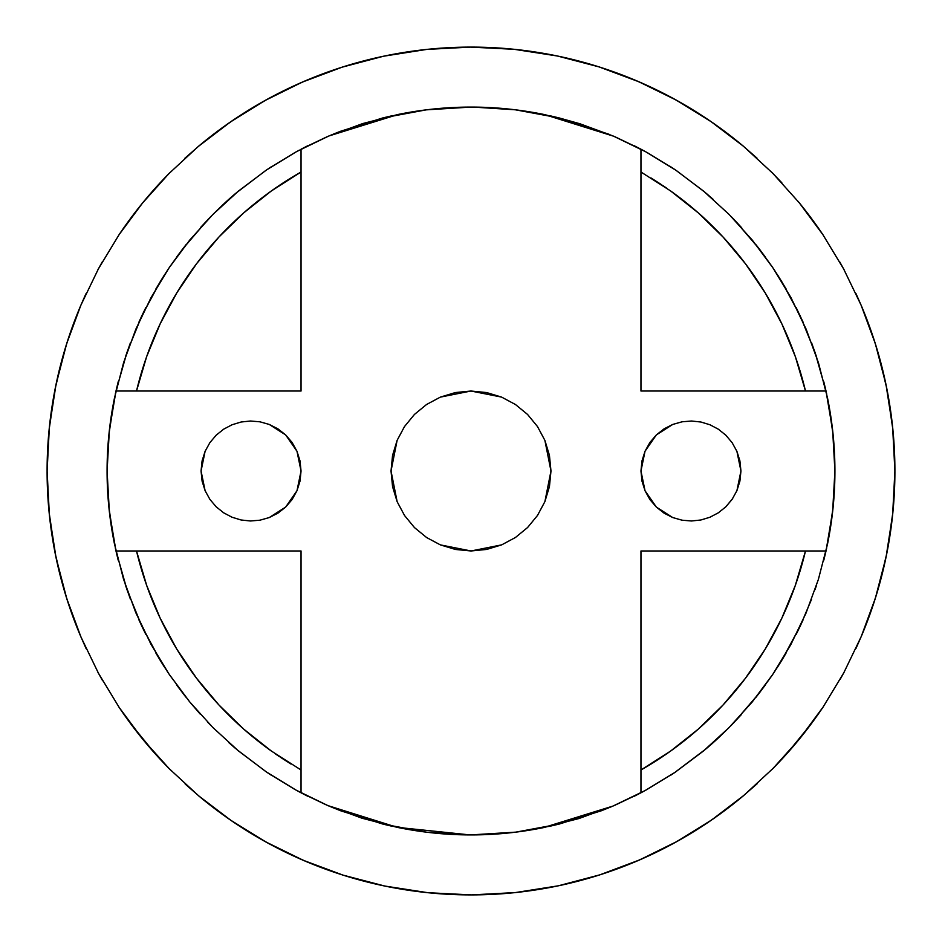 <?xml version="1.0" encoding="UTF-8"?>
<svg xmlns="http://www.w3.org/2000/svg" width="942" height="942" viewBox="0 0 942 942"><rect width="100%" height="100%" fill="white"/><g stroke="black" fill="none" stroke-linecap="round" stroke-linejoin="round"><path stroke-width="1.41" d="M205.097 451.324L201.058 471L205.097 451.324L209.878 442.658L216.165 435.204L223.666 429.175L232.062 424.76L223.666 429.175L216.165 435.204L209.878 442.658L205.097 451.324L202.083 460.932L201.058 471L205.109 490.7L209.901 499.378L216.142 506.772L223.643 512.801L232.003 517.217L241.081 519.984L250.466 520.985L241.081 519.984L232.003 517.217L223.643 512.801L216.142 506.772L209.901 499.378L205.109 490.7L201.058 471L202.106 481.15L205.109 490.7L209.901 499.378L216.142 506.772L223.643 512.801L232.003 517.217L241.081 519.984L250.466 520.985L259.98 520.184L250.466 520.985L259.98 520.184L269.224 517.57L285.661 507.067L296.989 490.711L299.98 481.244M300.051 480.879L301.04 471L300.003 460.885L296.977 451.265L292.102 442.481L285.65 434.91L277.925 428.845L269.247 424.442L260.039 421.828L250.525 421.015L260.039 421.828L269.247 424.442L285.65 434.91L296.977 451.265L301.04 471L296.977 451.265L285.65 434.91L269.247 424.442L260.039 421.828L250.525 421.015L241.14 422.004L232.062 424.76L241.14 422.004L250.525 421.015L241.14 422.004L232.062 424.76L223.666 429.175M682.067 421.804L691.534 421.015L700.966 422.028L709.997 424.783L718.405 429.234L725.87 435.239L732.134 442.681L736.903 451.336L740.942 471L736.903 451.336L732.134 442.681L725.87 435.239L718.405 429.234L709.997 424.783L700.966 422.028L691.534 421.015L682.067 421.804L672.776 424.43L682.067 421.804L672.776 424.43L664.122 428.822L656.362 434.91L649.886 442.493L645.023 451.253L641.973 460.968L640.96 471L645.023 451.253L656.362 434.91L672.776 424.43L656.362 434.91L645.023 451.253L642.02 460.779M391.024 471.177L397.147 501.709L404.554 515.521L414.48 527.591L404.554 515.521L414.48 527.591L426.632 537.541L414.48 527.591L426.632 537.541L440.409 544.9L426.632 537.541L440.409 544.9L455.457 549.457L471.059 550.976L440.409 544.9L455.457 549.457L471.059 550.976L486.661 549.433L501.686 544.865L515.462 537.482L527.591 527.52L537.505 515.439L544.9 501.603L549.445 486.578L550.976 471L544.9 501.603L537.505 515.439L527.591 527.52L515.462 537.482L501.686 544.865L471.059 550.976L501.686 544.865L515.462 537.482L527.591 527.52L537.505 515.439L544.9 501.603L550.976 471L549.433 455.339L544.888 440.385L537.482 426.538L527.555 414.445L515.451 404.507L501.591 397.1L486.625 392.567L470.965 391.024L455.386 392.555L440.373 397.112L426.538 404.518L414.456 414.433L404.495 426.573L414.456 414.433L426.538 404.518L440.373 397.112L470.965 391.024L501.591 397.1L515.451 404.507L527.555 414.445L537.482 426.538L544.888 440.385L550.976 471L544.888 440.385L537.482 426.538L527.555 414.445L515.451 404.507L501.591 397.1L470.965 391.024L440.373 397.112L426.538 404.518L414.456 414.433L404.495 426.573L397.124 440.35L391.024 471L397.124 440.35L404.495 426.573L397.124 440.35L392.555 455.398L391.024 471L392.567 486.684L397.147 501.709L404.554 515.521L414.48 527.591L426.632 537.541L440.409 544.9L470.988 550.976M805.492 391.024A343.924 343.924 0 0 0 670.633 190.955L698.222 212.833C704.557 218.191 712.906 226.327 723.244 237.231L745.581 263.913L765.269 292.997L781.966 324.107L795.389 356.747L805.492 391.024L795.389 356.747L781.966 324.107L765.269 292.997L745.581 263.913L723.244 237.231L698.222 212.833L670.633 190.955L640.96 172.009L670.633 190.955M301.04 172.009A343.924 343.924 0 0 0 136.508 391.024L146.634 356.677L160.222 323.707L176.872 292.762L196.537 263.76L218.991 236.96L243.884 212.739L271.249 191.038L301.04 172.009L271.249 191.038L243.884 212.739L218.991 236.96L196.537 263.76L176.872 292.762L160.222 323.707L146.634 356.677L136.508 391.024M49.373 514.885A423.9 423.9 0 0 0 80.953 637.004L66.729 598.488L56.014 557.476L49.373 514.885L47.1 471C47.065 442.328 50.032 413.526 56.002 384.607L66.67 343.689L80.871 305.208L98.451 268.776L119.092 234.664L142.536 203.036L168.853 173.681L198.22 146.528L230.343 122.036L264.985 100.535L302.335 82.095C328.711 70.685 355.805 62.054 383.641 56.202C412.361 50.162 441.327 47.135 470.553 47.1C499.731 47.065 528.662 50.032 557.358 55.99C585.217 61.772 612.347 70.344 638.747 81.707L676.356 100.158L711.186 121.718L743.415 146.222L772.852 173.375L799.287 202.824L822.872 234.629L843.608 268.882L861.118 305.184L875.353 343.748L886.033 384.783C891.98 413.644 894.935 442.387 894.9 471L892.639 514.732L886.069 557.052L875.424 598.017L861.223 636.592A423.9 423.9 0 0 0 892.639 514.732M639.488 859.975A423.9 423.9 0 0 0 743.874 795.389L711.669 819.952L676.992 841.477L639.748 859.869L599.877 874.835L558.394 885.798L515.404 892.569L471.495 894.9L427.951 892.71L384.807 886.045C356.936 880.264 329.794 871.703 303.395 860.352L265.762 841.901L230.92 820.352L198.75 795.919A423.9 423.9 0 0 0 343.088 875.142L303.395 860.352L265.762 841.901L230.92 820.352L198.75 795.919L169.266 768.743L142.819 739.305L119.257 707.572A423.9 423.9 0 0 0 169.266 768.743L155.665 754.295L130.679 723.727L119.257 707.572L98.521 673.365L80.953 637.004L66.729 598.488L56.014 557.476C50.032 528.521 47.065 499.696 47.1 471L49.361 427.279A423.9 423.9 0 0 0 47.1 471L49.137 429.446L55.248 388.304L63.609 353.874M878.38 353.827L886.752 388.304L892.863 429.446L894.9 471A423.9 423.9 0 0 0 892.639 427.221L894.9 471C894.935 499.554 891.992 528.238 886.069 557.052L875.424 598.017L861.223 636.592L843.785 672.812L823.143 706.983L799.546 738.869L773.17 768.295A423.9 423.9 0 0 0 823.143 706.983L811.686 723.244L786.711 753.883L773.17 768.295L743.874 795.389L711.669 819.952L676.992 841.477L639.748 859.869C613.36 871.291 586.242 879.934 558.394 885.798C529.675 891.827 500.72 894.865 471.495 894.9C442.351 894.935 413.456 891.98 384.807 886.045L343.088 875.142M168.382 268.87L160.529 281.152L141.924 315.629L126.982 352.32L115.984 391.024L109.343 430.518L107.082 471L108.978 433.991L114.524 397.783L123.626 362.552L135.86 329.17L151.073 297.566L169.195 267.669L189.837 239.951L212.951 214.399L238.597 190.955L266.574 169.925L296.624 151.58L328.852 135.989L362.8 123.543L398.054 114.477C422.487 109.507 446.944 107.047 471.424 107.082C495.857 107.094 520.267 109.613 544.653 114.618L579.919 123.767L613.666 136.213L645.882 151.862L675.861 170.231L703.544 191.085L729.049 214.399L752.317 240.139L772.935 267.858L790.962 297.613L806.258 329.453L818.492 362.917L827.535 398.077L833.058 434.297L834.918 471L832.669 430.588L826.016 391.024L814.995 352.249L800.135 315.747L781.624 281.411L773.723 269.023M265.514 170.655L236.195 192.969C228.282 199.48 218.862 208.335 207.923 219.557L182.701 248.935L169.725 266.88M299.061 150.261L297.919 150.885M295.576 152.157L268.541 168.606M406.638 112.828L426.184 109.861L382.699 117.962L340.498 131.291L329.488 135.73M327.18 136.708L302.523 148.436M579.919 123.767L558.983 117.88L515.392 109.802L478.171 107.153M613.042 135.954L579.989 123.791M633.636 145.445L640.96 149.213L640.96 391.024L826.016 391.024L640.96 391.024L640.96 149.213L615.173 136.861M675.496 169.984L673.66 168.736M673.554 168.665L647.319 152.651M645.058 151.415L640.996 149.225M704.84 192.156L676.78 170.855M772.393 267.045L759.499 249.194L734.23 219.721L741.719 227.799M642.762 791.833L640.96 792.787L640.96 550.976L826.016 550.976L832.657 511.482L834.918 471L833.011 508.162L827.441 544.394L818.362 579.483L806.011 613.124L790.809 644.658L772.852 674.272L752.116 702.108L728.849 727.801L703.285 751.139L675.296 772.157L645.034 790.597L612.924 806.093L578.871 818.563L543.428 827.629C518.983 832.563 494.526 834.989 470.046 834.918C445.731 834.871 421.451 832.339 397.194 827.347L361.928 818.186L327.981 805.634L296.153 790.161L266.327 771.898L238.42 750.892L212.798 727.448L189.707 701.884L169.054 674.119L150.955 644.222L135.754 612.583L123.496 579.047L114.465 543.923L108.966 507.926L107.082 471L109.343 511.482L115.984 550.976L126.993 589.716L141.901 626.324L160.387 660.625L168.312 673.024M773.688 673.024L781.413 660.943L800.064 626.395L811.545 599.289M646.247 789.938L674.484 772.699L705.711 749.102C713.647 742.59 723.091 733.724 734.042 722.479L759.264 693.124L772.287 675.108M826.699 547.891L826.016 550.976L640.96 550.976L640.96 792.787L643.987 791.174M534.926 829.254L515.827 832.139L559.23 824.062L601.42 810.744L612.276 806.376M614.62 805.375L639.842 793.376M328.57 805.881L340.733 810.803L382.994 824.109L426.585 832.198L463.37 834.836M308.105 796.426L301.04 792.787L301.04 550.976L115.984 550.976L301.04 550.976L301.04 792.787L326.391 804.951M266.621 772.099L268.07 773.088M268.388 773.3L294.705 789.361M297.06 790.656L300.922 792.728M237.16 749.844L265.62 771.416M190.072 702.332L200.481 714.413M169.572 674.896L189.318 701.401M811.615 342.876L816.702 357.312M823.826 381.863L826.016 391.012M796.167 307.598L803.161 322.317M777.668 275.064L786.193 289.1M756.132 244.873L765.505 257.225M706.005 193.145L713.224 199.41M731.769 217.155L734.148 219.627M640.96 149.213L643.139 150.379M669.797 166.181L674.354 169.207M267.869 169.054L271.755 166.475M236.195 192.969L237.36 191.991M200.552 227.505L210.313 217.072M228.835 199.351L236.03 193.11M176.684 256.966L186.057 244.637M155.901 288.935L164.497 274.805M141.959 315.535L145.822 307.622M125.345 357.159L130.361 342.947M138.957 322.07L141.783 315.911M115.289 394.156L115.984 391.024L301.04 391.024L301.04 149.213L301.04 391.024L115.984 391.024L118.197 381.769M130.385 599.112L125.286 584.652M118.162 560.113L116.019 551.129M141.83 626.183L138.886 619.789M160.352 660.554L155.748 652.806M145.786 634.319L141.924 626.383M185.845 697.104L176.437 684.693M164.379 666.995L160.387 660.625M235.83 748.725L228.647 742.473M210.172 724.775L207.899 722.42M301.04 792.787L298.908 791.657M271.214 775.172L267.328 772.581M271.32 751.009L301.04 769.991L271.32 751.009L243.766 729.155L271.32 751.009A343.924 343.924 0 0 1 136.508 550.976L146.705 585.5L160.14 618.129L176.731 649.014L196.454 678.122L218.827 704.863L243.766 729.155L218.827 704.863L207.322 691.805L196.454 678.122L176.731 649.014L160.14 618.129L146.705 585.5L136.508 550.976M674.319 772.817L670.28 775.501M705.711 749.102L704.545 750.091M741.554 714.389L731.569 725.046M712.894 742.885L705.876 748.972M765.363 684.975L755.896 697.433M781.389 660.978L777.515 667.172M800.029 626.489L796.143 634.437M785.958 653.312L781.46 660.872M802.973 620.095L800.099 626.324M826.016 550.999L823.85 560.066M816.632 584.9L815.007 589.704M795.295 585.5L805.492 550.976L795.295 585.5L781.778 618.305L795.295 585.5M765.128 649.25L781.778 618.305L765.128 649.25L745.393 678.334L765.128 649.25M723.032 705.016L745.393 678.334L723.032 705.016L698.116 729.261L723.032 705.016M670.574 751.092L698.116 729.261L670.574 751.092L640.96 769.991L670.574 751.092M119.257 707.572L98.521 673.365L80.953 637.004M198.75 795.919L169.266 768.743M773.17 768.295L743.874 795.389M861.223 636.592L843.785 672.812L823.143 706.983M827.441 544.394C832.434 519.984 834.93 495.527 834.918 471C834.93 446.638 832.469 422.322 827.535 398.077L818.492 362.917L806.258 329.453L790.962 297.613L772.935 267.858L752.317 240.139L729.049 214.399L703.544 191.085L675.861 170.231L645.882 151.862L613.666 136.213L544.653 114.618C520.467 109.625 496.057 107.117 471.424 107.082C446.755 107.058 422.299 109.519 398.054 114.477L328.852 135.989L296.624 151.58L266.574 169.925L238.597 190.955L212.951 214.399L189.837 239.951L169.195 267.669L151.073 297.566L135.86 329.17L123.626 362.552L114.524 397.783C109.555 422.134 107.07 446.532 107.082 471C107.07 495.362 109.531 519.678 114.465 543.923L123.496 579.047L135.754 612.583L150.955 644.222L169.054 674.119L189.707 701.884L212.798 727.448L238.42 750.892L266.327 771.898L296.153 790.161L327.981 805.634L397.194 827.347L470.046 834.918C494.715 834.977 519.172 832.551 543.428 827.629L612.924 806.093L645.034 790.597L675.296 772.157L703.285 751.139L728.849 727.801L752.116 702.108L772.852 674.272L790.809 644.658L806.011 613.124L818.362 579.483L827.441 544.394M802.949 560.926L800.17 570.628M799.982 571.252L797.792 578.176M792.54 593.036L784.945 611.417M778.587 624.864L769.214 642.303M761.595 654.937L750.456 671.458M741.601 683.256L729.108 698.281M718.993 709.291L705.299 722.761M693.913 732.9L679.029 744.863M666.453 753.977L662.556 756.626M662.073 756.956L651.004 764.044M291.054 764.08L280.351 757.238M279.48 756.662L275.476 753.93M262.924 744.839L247.993 732.817M236.63 722.691L222.924 709.196M212.81 698.199L200.305 683.138M191.462 671.352L185.197 662.297M185.127 662.202L180.346 654.855M172.68 642.138L163.378 624.782M156.984 611.276L149.472 593.083M144.208 578.188L142.006 571.217M141.83 570.628L139.039 560.926M139.063 381.015L141.83 371.372M141.948 370.971L144.173 363.942M149.401 349.129L157.067 330.548M163.413 317.136L172.775 299.697M180.417 287.039L191.485 270.613M200.363 258.779L212.927 243.66M223.03 232.698L236.678 219.25M248.135 209.065L262.771 197.278M275.441 188.094L279.444 185.362M279.892 185.068L291.125 177.873M650.934 177.908L661.661 184.773M662.509 185.339L666.489 188.047M679.005 197.114L693.983 209.159M705.322 219.25L719.135 232.862M729.261 243.884L741.707 258.873M750.562 270.695L756.803 279.703M756.873 279.798L761.689 287.204M769.296 299.815L778.716 317.407M785.075 330.866L792.575 349.07M797.85 363.989L800.111 371.16M800.17 371.372L802.925 380.98M892.639 427.221A423.9 423.9 0 0 0 861.118 305.184L875.353 343.748L886.033 384.783L892.639 427.221M773.052 173.575A423.9 423.9 0 0 0 772.852 173.375L799.287 202.824L822.872 234.629A423.9 423.9 0 0 0 799.099 202.589M743.415 146.222A423.9 423.9 0 0 0 598.994 66.882L638.747 81.707L676.356 100.158L711.186 121.718L743.415 146.222L772.852 173.375M302.441 82.06A423.9 423.9 0 0 0 198.22 146.528L230.343 122.036L264.985 100.535L302.335 82.095L342.17 67.153L383.641 56.202L426.785 49.408L470.553 47.1L514.108 49.302L557.358 55.99L598.994 66.882M168.853 173.681A423.9 423.9 0 0 0 119.092 234.664L142.536 203.036L155.336 188.082L168.853 173.681L198.22 146.528M80.871 305.208A423.9 423.9 0 0 0 49.361 427.279L56.002 384.607L66.67 343.689L80.871 305.208L98.451 268.776L119.092 234.664M822.872 234.629L843.608 268.882L861.118 305.184M640.96 769.991A343.924 343.924 0 0 0 722.961 705.087M723.091 704.946A343.924 343.924 0 0 0 805.492 550.976M894.9 471L892.863 512.554L886.752 553.696L878.321 588.385M876.178 595.58L868.524 618.176M861.954 634.861L856.019 648.355M844.268 671.893L840.276 679.147M823.461 706.512L822.778 707.524M801.713 736.173L799.157 739.34M782.555 758.44L771.969 769.508M757.38 783.532L741.837 797.097M728.036 808.083L708.867 821.871M696.432 829.984L673.601 843.349M662.026 849.425L637.039 861.023M565.647 884.197L556.074 886.269M475.027 894.876L471.495 894.9M386.526 886.398L378.401 884.668M305.655 861.318L279.821 849.343M268.87 843.608L245.415 829.89M235.488 823.461L230.92 820.352M200.458 797.344L185.221 784.085M170.231 769.72L160.505 759.593M143.043 739.576L140.982 737.056M122.013 711.634L118.951 707.112M102.619 680.736L97.874 672.176M86.169 648.744L80.141 635.061M73.429 618.07L65.881 595.768M63.538 587.914L55.248 553.696L49.137 512.554L47.1 471M65.858 346.303L73.5 323.742M80.094 307.033L85.863 293.904M97.85 269.871L102.454 261.558M118.857 235.017L121.365 231.32M140.382 205.709L142.913 202.577M159.339 183.678L170.031 172.492M184.832 158.28L200.21 144.868M213.928 133.952L233.133 120.129M245.544 112.027L268.541 98.569M280.186 92.469L305.008 80.953M376.388 57.792L385.937 55.719M464.276 47.159L470.553 47.1M555.533 55.613L563.905 57.403M636.439 80.718L662.096 92.622M673.189 98.427L696.538 112.074M706.512 118.539L711.186 121.718M741.613 144.715L756.944 158.068M771.804 172.327L781.825 182.76M798.957 202.412L801.454 205.497M820.682 231.391L823.096 234.958M839.793 261.994L844.185 269.954M856.054 293.739L861.906 307.021M868.559 323.907L876.154 346.326M404.554 515.521L397.147 501.709L391.024 471M732.122 499.342L736.915 490.652L740.942 471L736.915 490.652L732.122 499.342L725.858 506.784L718.357 512.801L709.938 517.24L718.357 512.801L725.858 506.784L732.688 498.518M672.776 424.43L664.122 428.822L656.362 434.91L649.886 442.493L645.023 451.253L641.985 460.921L640.96 471L641.997 481.15L645.034 490.77L649.921 499.566L656.362 507.09L664.122 513.178L672.753 517.558L682.02 520.184L691.475 520.985L682.02 520.184L672.753 517.558L656.362 507.09L645.034 490.77L640.96 471L645.034 490.77L656.362 507.09L672.753 517.558L682.02 520.184L691.475 520.985L700.907 519.984L709.938 517.24L700.907 519.984L691.475 520.985L700.907 519.984L709.938 517.24L718.357 512.801M269.224 517.57L259.98 520.184L269.224 517.57L277.902 513.166L285.661 507.067L269.224 517.57L277.902 513.166L285.661 507.067L292.102 499.519L296.989 490.711L285.661 507.067L292.102 499.519L296.989 490.711L300.015 481.068L301.04 471L296.989 490.711L300.015 481.068L301.04 471L300.003 460.885L296.977 451.265L292.102 442.481L285.65 434.91L277.925 428.845L269.247 424.442L260.039 421.828L250.525 421.015M700.966 422.028L691.534 421.015L700.966 422.028L709.997 424.783L700.966 422.028M549.563 115.666L558.983 117.88L609.027 134.27M473.426 107.094L515.392 109.802L535.951 112.934M426.184 109.861L470.976 107.082M340.498 131.291L382.699 117.962L392.861 115.572M301.04 149.213L308.222 145.515M333.197 134.188L340.239 131.385M112.875 535.692L109.343 511.482L107.082 471L109.343 430.518L112.969 405.849M115.984 550.976L115.265 547.714M392.331 826.311L382.994 824.109L332.691 807.612M467.185 834.895L426.585 832.198L405.955 829.054M515.827 832.139L470.564 834.918M608.626 807.883L559.23 824.062L548.727 826.523M640.96 792.787L634.131 796.308M829.125 406.332L832.669 430.588L834.918 471L832.622 511.742M832.622 511.789L828.984 536.422M826.016 391.024L826.735 394.286M537.482 426.538L527.555 414.445L515.451 404.507L501.591 397.1L486.625 392.567L470.965 391.024L455.386 392.555L440.373 397.112L426.538 404.518L414.456 414.433L404.495 426.573M549.433 455.339L544.888 440.385M471.059 550.976L486.661 549.433L501.686 544.865L515.462 537.482L527.591 527.52L537.505 515.439M641.985 460.921L640.96 471L641.997 481.15L645.034 490.77L649.921 499.566L656.362 507.09L664.122 513.178L672.753 517.558L682.02 520.184M736.915 490.652L739.917 481.056L740.942 471L739.906 460.897L736.903 451.336L732.134 442.681L725.87 435.239L718.405 429.234L709.997 424.783M202.083 460.932L201.058 471M241.14 422.004L232.062 424.76M241.081 519.984L250.466 520.985M216.142 506.772L223.643 512.801"/></g></svg>

